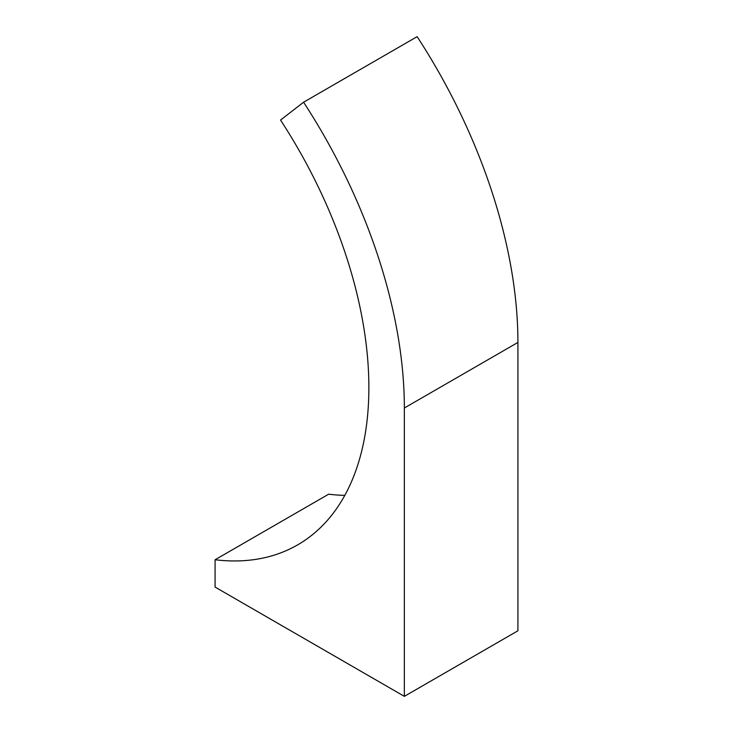 <?xml version="1.0" encoding="UTF-8"?>
<svg xmlns="http://www.w3.org/2000/svg" width="733" height="733" viewBox="0 0 733 733"><rect width="100%" height="100%" fill="white"/><g stroke="black" fill="none" stroke-linecap="round" stroke-linejoin="round"><path stroke-width="1.1" d="M215.081 559.755L215.081 587.078L404.35 696.35L404.35 408.006A393.896 227.422 -120 0 0 303.581 102.217L280.556 120.056L283.671 124.922A343.713 198.441 60 0 1 297.68 544.857A343.713 198.441 60 0 1 215.081 559.755L328.65 494.198A343.713 198.441 60 0 0 344.812 495.361M404.35 696.35L517.919 630.783L517.919 342.439A393.896 227.422 -120 0 0 417.141 36.65L303.581 102.217M404.35 408.006L517.919 342.439"/></g></svg>
